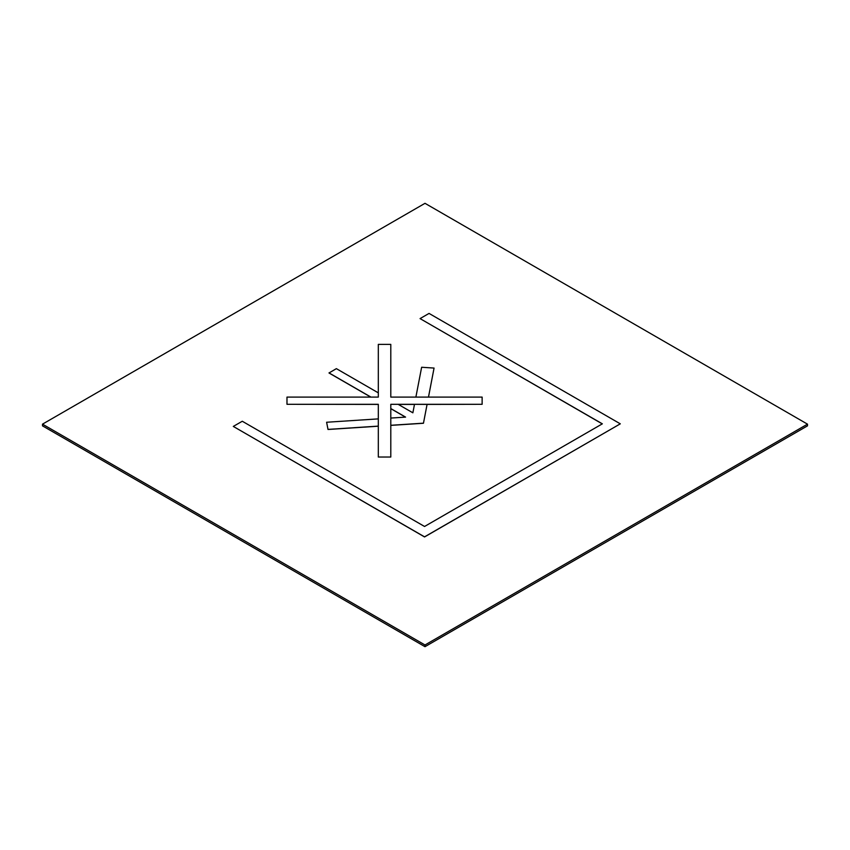 <?xml version="1.0" encoding="UTF-8"?>
<svg xmlns="http://www.w3.org/2000/svg" width="850" height="850" viewBox="0 0 850 850"><rect width="100%" height="100%" fill="white"/><g stroke="black" fill="none" stroke-linecap="round" stroke-linejoin="round"><path stroke-width="1.27" d="M42.5 424.15L42.5 425.85L425 646.68L807.5 425.85L807.5 424.15L425 203.32L42.5 424.15L425 644.98L807.5 424.15M425 646.68L425 644.98M233.304 426.424L424.554 536.945L620.298 423.831L429.048 313.416L420.07 318.601L602.352 423.831L424.554 526.479L242.282 421.249L233.304 426.424L424.554 536.849L620.298 423.831M420.07 318.601L602.257 423.884M428.496 397.099L434.063 368.061L421.632 367.264L415.884 397.099M390.798 397.099L390.798 344.367L378.314 344.367L378.314 397.099L286.981 397.099L286.981 404.303L378.314 404.303L378.314 457.034L390.798 457.034L390.798 404.303L482.131 404.303L482.131 397.099L390.798 397.099L390.798 344.462M378.314 397.099L378.314 392.859L336.366 368.645L329.003 372.98L370.781 397.099M286.981 404.303L378.314 404.409M378.314 418.88L326.612 422.248L328.015 429.484L378.314 426.201M378.314 457.034L390.798 457.034M390.798 425.382L423.459 423.257L427.082 404.409L482.131 404.303M390.798 408.648L405.45 417.106M398.299 404.409L414.481 404.409M390.798 404.324L398.151 404.324L412.866 412.813L414.502 404.324L427.082 404.409M428.474 397.099L434.063 368.061M423.459 423.257L427.082 404.324M329.003 372.895L370.929 397.099M326.612 422.248L328.015 429.399L378.314 426.116M390.798 408.563L405.578 417.106L390.798 418.062M390.798 425.297L423.459 423.172"/></g></svg>
